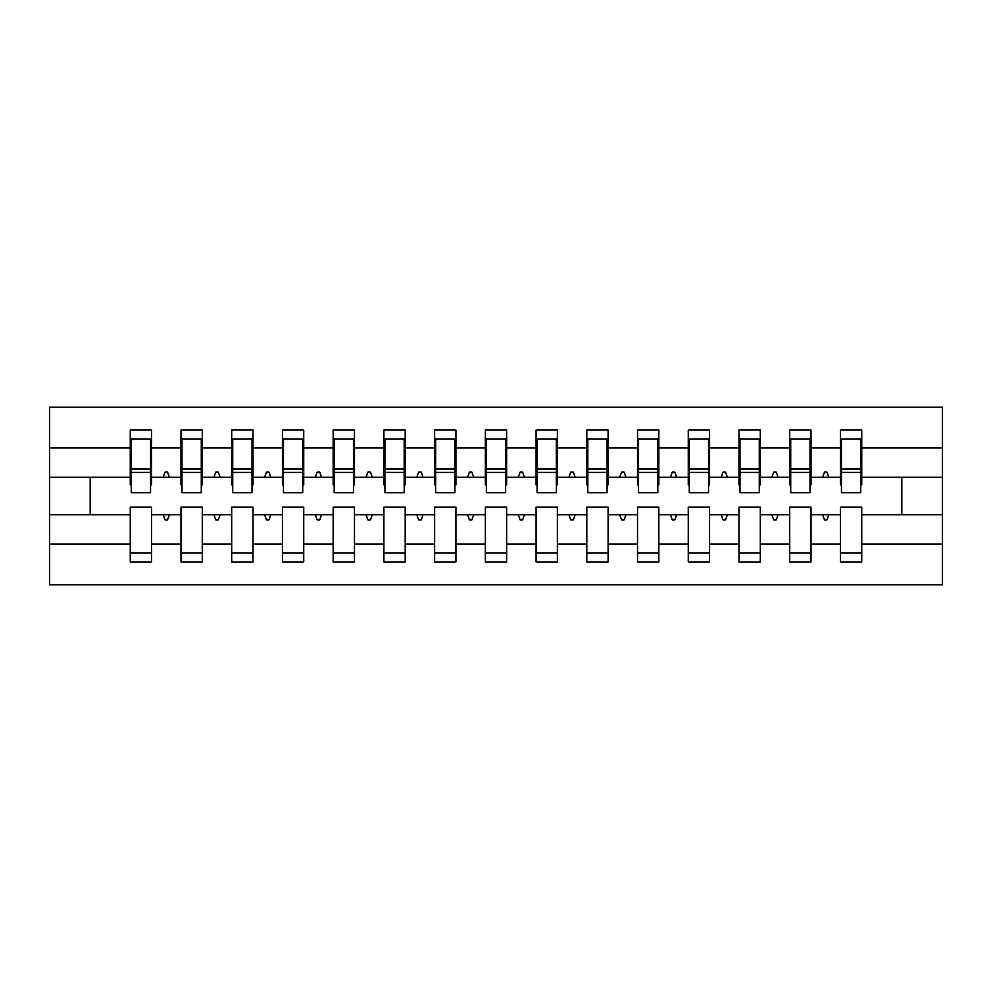 <?xml version="1.0" encoding="UTF-8"?>
<svg xmlns="http://www.w3.org/2000/svg" width="992" height="992" viewBox="0 0 992 992"><rect width="100%" height="100%" fill="white"/><g stroke="black" fill="none" stroke-linecap="round" stroke-linejoin="round"><path stroke-width="1.49" d="M840.435 544.062L811.022 544.062L811.022 507.16L789.706 507.16L789.706 544.062L760.294 544.062L760.294 507.16L738.978 507.16L738.978 544.062L709.565 544.062L709.565 507.16L688.262 507.16L688.262 544.062L658.837 544.062L658.837 507.16L637.534 507.16L637.534 544.062L608.108 544.062L608.108 507.16L586.805 507.16L586.805 544.062L557.38 544.062L557.38 507.16L536.077 507.16L536.077 544.062L506.652 544.062L506.652 507.16L485.348 507.16L485.348 544.062L455.923 544.062L455.923 507.16L434.62 507.16L434.62 544.062L405.195 544.062L405.195 507.16L383.892 507.16L383.892 544.062L354.466 544.062L354.466 507.16L333.163 507.16L333.163 544.062L303.738 544.062L303.738 507.16L282.435 507.16L282.435 544.062L253.022 544.062L253.022 507.16L231.706 507.16L231.706 544.062L202.294 544.062L202.294 507.16L180.978 507.16L180.978 514.774L151.565 514.774L151.565 507.16L130.262 507.16L130.262 544.062L49.6 544.062L49.6 584.772L942.4 584.772L942.4 544.062L861.738 544.062L861.738 561.943L840.435 561.943L840.435 514.774L822.616 514.774L824.464 519.845L826.993 519.845L828.841 514.774M861.738 544.062L861.738 507.16L840.435 507.16L840.435 514.774M942.4 544.062L942.4 477.226L861.738 477.226L861.738 430.057L840.435 430.057L840.435 447.938L811.022 447.938L811.022 484.84L810.005 484.84M841.452 484.84L840.435 484.84L840.435 447.938M789.706 544.062L789.706 561.943L811.022 561.943L811.022 544.062M811.022 447.938L811.022 430.057L789.706 430.057L789.706 447.938L760.294 447.938L760.294 484.84L759.277 484.84M790.723 484.84L789.706 484.84L789.706 447.938M738.978 544.062L738.978 561.943L760.294 561.943L760.294 544.062M760.294 447.938L760.294 430.057L738.978 430.057L738.978 447.938L709.565 447.938L709.565 484.84L708.548 484.84M739.995 484.84L738.978 484.84L738.978 447.938M688.262 544.062L688.262 561.943L709.565 561.943L709.565 544.062M709.565 447.938L709.565 430.057L688.262 430.057L688.262 447.938L658.837 447.938L658.837 484.84L657.82 484.84M689.266 484.84L688.262 484.84L688.262 447.938M637.534 544.062L637.534 561.943L658.837 561.943L658.837 544.062M658.837 447.938L658.837 430.057L637.534 430.057L637.534 447.938L608.108 447.938L608.108 484.84L607.092 484.84M638.538 484.84L637.534 484.84L637.534 447.938M586.805 544.062L586.805 561.943L608.108 561.943L608.108 544.062M608.108 447.938L608.108 430.057L586.805 430.057L586.805 447.938L557.38 447.938L557.38 484.84L556.363 484.84M587.822 484.84L586.805 484.84L586.805 447.938M536.077 544.062L536.077 561.943L557.38 561.943L557.38 544.062M557.38 447.938L557.38 430.057L536.077 430.057L536.077 447.938L506.652 447.938L506.652 484.84L505.635 484.84M537.094 484.84L536.077 484.84L536.077 447.938M485.348 544.062L485.348 561.943L506.652 561.943L506.652 544.062M506.652 447.938L506.652 430.057L485.348 430.057L485.348 447.938L455.923 447.938L455.923 484.84L454.906 484.84M486.365 484.84L485.348 484.84L485.348 447.938M434.62 544.062L434.62 561.943L455.923 561.943L455.923 544.062M455.923 447.938L455.923 430.057L434.62 430.057L434.62 447.938L405.195 447.938L405.195 484.84L404.178 484.84M435.637 484.84L434.62 484.84L434.62 447.938M383.892 544.062L383.892 561.943L405.195 561.943L405.195 544.062M405.195 447.938L405.195 430.057L383.892 430.057L383.892 447.938L354.466 447.938L354.466 484.84L353.462 484.84M384.908 484.84L383.892 484.84L383.892 447.938M333.163 544.062L333.163 561.943L354.466 561.943L354.466 544.062M354.466 447.938L354.466 430.057L333.163 430.057L333.163 447.938L303.738 447.938L303.738 484.84L302.734 484.84M334.18 484.84L333.163 484.84L333.163 447.938M282.435 544.062L282.435 561.943L303.738 561.943L303.738 544.062M303.738 447.938L303.738 430.057L282.435 430.057L282.435 447.938L253.022 447.938L253.022 484.84L252.005 484.84M283.452 484.84L282.435 484.84L282.435 447.938M231.706 544.062L231.706 561.943L253.022 561.943L253.022 544.062M253.022 447.938L253.022 430.057L231.706 430.057L231.706 447.938L202.294 447.938L202.294 484.84L201.277 484.84M232.723 484.84L231.706 484.84L231.706 447.938M202.294 544.062L202.294 561.943L180.978 561.943L180.978 514.774M202.294 447.938L202.294 430.057L180.978 430.057L180.978 447.938L151.565 447.938L151.565 430.057L130.262 430.057L130.262 447.938L49.6 447.938L49.6 407.228L942.4 407.228L942.4 447.938L861.738 447.938M181.995 484.84L180.978 484.84L180.978 447.938M130.262 544.062L130.262 561.943L151.565 561.943L151.565 514.774M131.266 484.84L130.262 484.84L130.262 447.938M861.738 477.226L861.738 484.84L860.734 484.84M180.978 544.062L151.565 544.062M822.616 514.774L811.022 514.774M840.435 477.226L828.841 477.226L826.993 472.155L824.464 472.155L822.616 477.226L811.022 477.226M822.616 477.226L828.841 477.226M771.888 514.774L773.735 519.845L776.265 519.845L778.112 514.774L760.294 514.774M789.706 514.774L778.112 514.774M789.706 477.226L778.112 477.226L776.265 472.155L773.735 472.155L771.888 477.226L760.294 477.226M771.888 477.226L778.112 477.226M721.159 514.774L723.007 519.845L725.536 519.845L727.384 514.774L709.565 514.774M738.978 514.774L727.384 514.774M738.978 477.226L727.384 477.226L725.536 472.155L723.007 472.155L721.159 477.226L709.565 477.226M721.159 477.226L727.384 477.226M670.431 514.774L672.278 519.845L674.808 519.845L676.656 514.774L658.837 514.774M688.262 514.774L676.656 514.774M688.262 477.226L676.656 477.226L674.808 472.155L672.278 472.155L670.431 477.226L658.837 477.226M670.431 477.226L676.656 477.226M619.702 514.774L621.55 519.845L624.092 519.845L625.927 514.774L608.108 514.774M637.534 514.774L625.927 514.774M637.534 477.226L625.927 477.226L624.092 472.155L621.55 472.155L619.702 477.226L608.108 477.226M619.702 477.226L625.927 477.226M568.974 514.774L570.822 519.845L573.364 519.845L575.211 514.774L557.38 514.774M586.805 514.774L575.211 514.774M586.805 477.226L575.211 477.226L573.364 472.155L570.822 472.155L568.974 477.226L557.38 477.226M568.974 477.226L575.211 477.226M518.246 514.774L520.093 519.845L522.635 519.845L524.483 514.774L506.652 514.774M536.077 514.774L524.483 514.774M536.077 477.226L524.483 477.226L522.635 472.155L520.093 472.155L518.246 477.226L506.652 477.226M518.246 477.226L524.483 477.226M467.517 514.774L469.365 519.845L471.907 519.845L473.754 514.774L455.923 514.774M485.348 514.774L473.754 514.774M485.348 477.226L473.754 477.226L471.907 472.155L469.365 472.155L467.517 477.226L455.923 477.226M467.517 477.226L473.754 477.226M416.789 514.774L418.636 519.845L421.178 519.845L423.026 514.774L405.195 514.774M434.62 514.774L423.026 514.774M434.62 477.226L423.026 477.226L421.178 472.155L418.636 472.155L416.789 477.226L405.195 477.226M416.789 477.226L423.026 477.226M366.073 514.774L367.908 519.845L370.45 519.845L372.298 514.774L354.466 514.774M383.892 514.774L372.298 514.774M383.892 477.226L372.298 477.226L370.45 472.155L367.908 472.155L366.073 477.226L354.466 477.226M366.073 477.226L372.298 477.226M315.344 514.774L317.192 519.845L319.722 519.845L321.569 514.774L303.738 514.774M333.163 514.774L321.569 514.774M333.163 477.226L321.569 477.226L319.722 472.155L317.192 472.155L315.344 477.226L303.738 477.226M315.344 477.226L321.569 477.226M264.616 514.774L266.464 519.845L268.993 519.845L270.841 514.774L253.022 514.774M282.435 514.774L270.841 514.774M282.435 477.226L270.841 477.226L268.993 472.155L266.464 472.155L264.616 477.226L253.022 477.226M264.616 477.226L270.841 477.226M213.888 514.774L215.735 519.845L218.265 519.845L220.112 514.774L202.294 514.774M231.706 514.774L220.112 514.774M231.706 477.226L220.112 477.226L218.265 472.155L215.735 472.155L213.888 477.226L202.294 477.226M213.888 477.226L220.112 477.226M163.159 514.774L165.007 519.845L167.536 519.845L169.384 514.774M180.978 477.226L169.384 477.226L167.536 472.155L165.007 472.155L163.159 477.226L151.565 477.226L151.565 447.938M163.159 477.226L169.384 477.226M151.565 477.226L151.565 484.84L150.548 484.84M130.262 514.774L49.6 514.774L49.6 447.938M49.6 544.062L49.6 514.774M130.262 477.226L49.6 477.226M942.4 477.226L942.4 447.938M90.185 514.774L90.185 477.226M901.815 477.226L901.815 514.774L861.738 514.774M942.4 514.774L901.815 514.774M130.262 438.935L131.266 438.935L130.262 438.935M131.266 472.415L131.266 438.935L151.565 438.935L150.548 438.935L150.548 492.702L131.266 492.702L131.266 472.415L150.548 472.415M130.262 553.065L151.565 553.065M180.978 438.935L181.995 438.935L180.978 438.935M181.995 472.415L181.995 438.935L202.294 438.935L201.277 438.935L201.277 492.702L181.995 492.702L181.995 472.415L201.277 472.415M180.978 553.065L202.294 553.065M231.706 438.935L232.723 438.935L231.706 438.935M232.723 472.415L232.723 438.935L253.022 438.935L252.005 438.935L252.005 492.702L232.723 492.702L232.723 472.415L252.005 472.415M231.706 553.065L253.022 553.065M282.435 438.935L283.452 438.935L282.435 438.935M283.452 472.415L283.452 438.935L303.738 438.935L302.734 438.935L302.734 492.702L283.452 492.702L283.452 472.415L302.734 472.415M282.435 553.065L303.738 553.065M333.163 438.935L334.18 438.935L333.163 438.935M334.18 472.415L334.18 438.935L354.466 438.935L353.462 438.935L353.462 492.702L334.18 492.702L334.18 472.415L353.462 472.415M333.163 553.065L354.466 553.065M383.892 438.935L384.908 438.935L383.892 438.935M384.908 472.415L384.908 438.935L405.195 438.935L404.178 438.935L404.178 492.702L384.908 492.702L384.908 472.415L404.178 472.415M383.892 553.065L405.195 553.065M434.62 438.935L435.637 438.935L434.62 438.935M435.637 472.415L435.637 438.935L455.923 438.935L454.906 438.935L454.906 492.702L435.637 492.702L435.637 472.415L454.906 472.415M434.62 553.065L455.923 553.065M485.348 438.935L486.365 438.935L485.348 438.935M486.365 472.415L486.365 438.935L506.652 438.935L505.635 438.935L505.635 492.702L486.365 492.702L486.365 472.415L505.635 472.415M485.348 553.065L506.652 553.065M536.077 438.935L537.094 438.935L536.077 438.935M537.094 472.415L537.094 438.935L557.38 438.935L556.363 438.935L556.363 492.702L537.094 492.702L537.094 472.415L556.363 472.415M536.077 553.065L557.38 553.065M586.805 438.935L587.822 438.935L586.805 438.935M587.822 472.415L587.822 438.935L608.108 438.935L607.092 438.935L607.092 492.702L587.822 492.702L587.822 472.415L607.092 472.415M586.805 553.065L608.108 553.065M637.534 438.935L638.538 438.935L637.534 438.935M638.538 472.415L638.538 438.935L658.837 438.935L657.82 438.935L657.82 492.702L638.538 492.702L638.538 472.415L657.82 472.415M637.534 553.065L658.837 553.065M688.262 438.935L689.266 438.935L688.262 438.935M689.266 472.415L689.266 438.935L709.565 438.935L708.548 438.935L708.548 492.702L689.266 492.702L689.266 472.415L708.548 472.415M688.262 553.065L709.565 553.065M738.978 438.935L739.995 438.935L738.978 438.935M739.995 472.415L739.995 438.935L760.294 438.935L759.277 438.935L759.277 492.702L739.995 492.702L739.995 472.415L759.277 472.415M738.978 553.065L760.294 553.065M789.706 438.935L790.723 438.935L789.706 438.935M790.723 472.415L790.723 438.935L811.022 438.935L810.005 438.935L810.005 492.702L790.723 492.702L790.723 472.415L810.005 472.415M789.706 553.065L811.022 553.065M840.435 438.935L841.452 438.935L840.435 438.935M841.452 472.415L841.452 438.935L861.738 438.935L860.734 438.935L860.734 492.702L841.452 492.702L841.452 472.415L860.734 472.415M840.435 553.065L861.738 553.065M150.548 451.608L151.565 451.608M130.262 451.608L131.266 451.608M131.266 469.365L150.548 469.365M201.277 451.608L202.294 451.608M180.978 451.608L181.995 451.608M181.995 469.365L201.277 469.365M252.005 451.608L253.022 451.608M231.706 451.608L232.723 451.608M232.723 469.365L252.005 469.365M302.734 451.608L303.738 451.608M282.435 451.608L283.452 451.608M283.452 469.365L302.734 469.365M353.462 451.608L354.466 451.608M333.163 451.608L334.18 451.608M334.18 469.365L353.462 469.365M404.178 451.608L405.195 451.608M383.892 451.608L384.908 451.608M384.908 469.365L404.178 469.365M454.906 451.608L455.923 451.608M434.62 451.608L435.637 451.608M435.637 469.365L454.906 469.365M505.635 451.608L506.652 451.608M485.348 451.608L486.365 451.608M486.365 469.365L505.635 469.365M556.363 451.608L557.38 451.608M536.077 451.608L537.094 451.608M537.094 469.365L556.363 469.365M607.092 451.608L608.108 451.608M586.805 451.608L587.822 451.608M587.822 469.365L607.092 469.365M657.82 451.608L658.837 451.608M637.534 451.608L638.538 451.608M638.538 469.365L657.82 469.365M708.548 451.608L709.565 451.608M688.262 451.608L689.266 451.608M689.266 469.365L708.548 469.365M759.277 451.608L760.294 451.608M738.978 451.608L739.995 451.608M739.995 469.365L759.277 469.365M810.005 451.608L811.022 451.608M789.706 451.608L790.723 451.608M790.723 469.365L810.005 469.365M860.734 451.608L861.738 451.608M840.435 451.608L841.452 451.608M841.452 469.365L860.734 469.365M131.266 468.596L150.548 468.596M181.995 468.596L201.277 468.596M232.723 468.596L252.005 468.596M283.452 468.596L302.734 468.596M334.18 468.596L353.462 468.596M384.908 468.596L404.178 468.596M435.637 468.596L454.906 468.596M486.365 468.596L505.635 468.596M537.094 468.596L556.363 468.596M587.822 468.596L607.092 468.596M638.538 468.596L657.82 468.596M689.266 468.596L708.548 468.596M739.995 468.596L759.277 468.596M790.723 468.596L810.005 468.596M841.452 468.596L860.734 468.596"/></g></svg>
